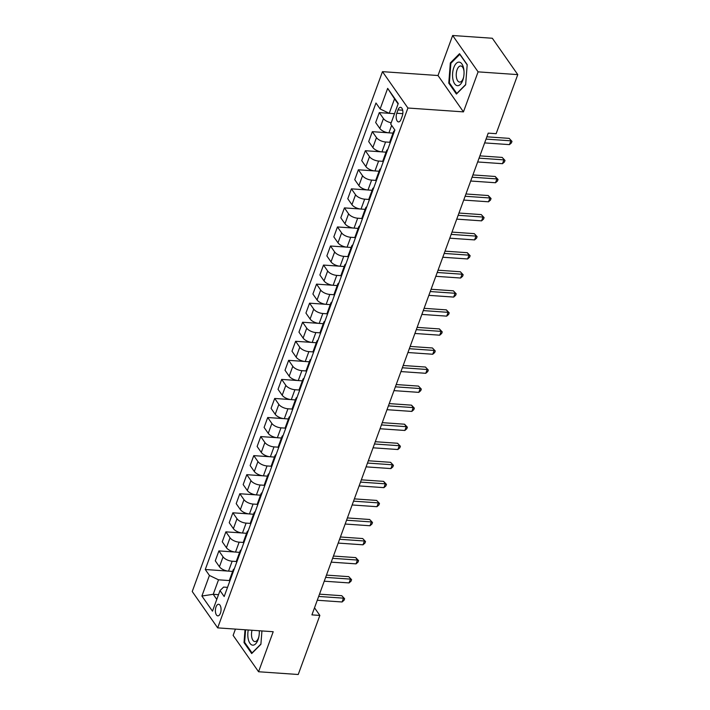 <?xml version="1.0" encoding="UTF-8"?>
<svg xmlns="http://www.w3.org/2000/svg" width="710" height="710" viewBox="0 0 710 710"><rect width="100%" height="100%" fill="white"/><g stroke="black" fill="none" stroke-linecap="round" stroke-linejoin="round"><path stroke-width="1.06" d="M220.419 613.218A5.813 2.813 -86 0 0 220.854 607.378A5.813 2.813 -86 0 0 218.618 604.272A5.813 2.813 -86 0 0 216.017 606.926A5.813 2.813 -86 0 0 215.583 612.765A5.813 2.813 -86 0 0 217.819 615.872A5.813 2.813 -86 0 0 220.419 613.218M235.427 629.104L233.129 635.388L258.564 671.749L298.236 674.5L319.855 615.428L314.512 607.795M382.477 71.657L192.232 591.51L217.677 627.871L407.913 108.018L382.477 71.657L438.008 75.517L463.453 111.878L478.096 71.861L452.652 35.5L438.008 75.517M452.652 35.5L492.323 38.251L517.767 74.612L478.096 71.861M517.767 74.612L496.148 133.684L488.214 133.134L311.921 614.878L319.855 615.428M398.017 109.89L396.783 113.245A5.636 2.725 -86 0 0 396.366 118.898A5.636 2.725 -86 0 0 398.532 121.907A5.636 2.725 -86 0 0 401.052 119.333L402.277 115.978A5.636 2.725 -86 0 0 402.703 110.325A5.636 2.725 -86 0 0 400.538 107.316A5.636 2.725 -86 0 0 398.017 109.89L402.676 110.21M398.097 103.935L394.538 98.841L389.231 113.325L380.134 108.95L375.98 103.003L205.261 569.5L227.937 571.08M380.134 108.95L387.669 88.368L398.257 103.5L390.722 124.081L394.884 130.028L224.174 596.524L220.011 590.578L212.485 611.159L201.897 596.027L209.423 575.446L205.261 569.5M258.564 671.749L273.208 631.722L217.677 627.871M463.453 111.878L407.913 108.018M220.011 590.578L223.606 587.09L227.528 587.356M218.52 594.669L213.222 594.297L216.79 599.391M394.529 113.689L389.231 113.325M393.02 133.125L388.929 132.841A7.269 3.266 -159.9 0 1 379.832 128.474L375.67 122.528L379.291 112.615L389.195 113.307M389.861 142.284L385.574 141.991A7.269 3.266 -159.9 0 1 376.477 137.616L372.324 131.669L388.326 132.788M386.045 152.18L381.953 151.896A7.269 3.266 -159.9 0 1 372.856 147.529L368.694 141.583L372.324 131.669M382.885 161.339L378.608 161.046A7.269 3.266 -159.9 0 1 369.511 156.67L365.348 150.724L381.359 151.842M379.069 171.234L374.978 170.95A7.269 3.266 -159.9 0 1 365.881 166.584L361.718 160.637L365.348 150.724M375.909 180.402L371.632 180.1A7.269 3.266 -159.9 0 1 362.535 175.725L358.373 169.788L374.383 170.897M372.102 190.298L368.002 190.014A7.269 3.266 -159.9 0 1 358.905 185.638L354.752 179.692L358.373 169.788M368.934 199.457L364.656 199.155A7.269 3.266 -159.9 0 1 355.559 194.788L351.397 188.842L367.407 189.952M365.126 209.352L361.035 209.068A7.269 3.266 -159.9 0 1 351.938 204.693L347.776 198.747L351.397 188.842M361.967 218.511L357.68 218.21A7.269 3.266 -159.9 0 1 348.583 213.843L344.43 207.897L360.431 209.006M358.151 228.407L354.059 228.123A7.269 3.266 -159.9 0 1 344.962 223.748L340.8 217.81L344.43 207.897M354.991 237.566L350.713 237.273A7.269 3.266 -159.9 0 1 341.616 232.898L337.454 226.951L353.465 228.061M351.175 247.462L347.083 247.178A7.269 3.266 -159.9 0 1 337.987 242.811L333.824 236.865L337.454 226.951M348.015 256.621L343.738 256.328A7.269 3.266 -159.9 0 1 334.641 251.952L330.478 246.006L346.489 247.124M344.208 266.516L340.108 266.232A7.269 3.266 -159.9 0 1 331.011 261.866L326.857 255.919L330.478 246.006M341.04 275.675L336.762 275.382A7.269 3.266 -159.9 0 1 327.665 271.007L323.503 265.061L339.513 266.179M337.232 285.571L333.141 285.287A7.269 3.266 -159.9 0 1 324.035 280.92L319.882 274.974L323.503 265.061M334.073 294.739L329.786 294.437A7.269 3.266 -159.9 0 1 320.689 290.07L316.536 284.124L332.537 285.234M330.256 304.634L326.165 304.35A7.269 3.266 -159.9 0 1 317.068 299.975L312.906 294.029L316.536 284.124M327.097 313.793L322.819 313.492A7.269 3.266 -159.9 0 1 313.722 309.125L309.56 303.179L325.57 304.288M323.281 323.689L319.189 323.405A7.269 3.266 -159.9 0 1 310.092 319.03L305.93 313.083L309.56 303.179M320.121 332.848L315.844 332.546A7.269 3.266 -159.9 0 1 306.747 328.18L302.584 322.233L318.595 323.343M316.314 342.744L312.214 342.46A7.269 3.266 -159.9 0 1 303.117 338.084L298.963 332.147L302.584 322.233M313.145 351.903L308.868 351.61A7.269 3.266 -159.9 0 1 299.771 347.234L295.608 341.288L311.619 342.397M309.338 361.798L305.247 361.514A7.269 3.266 -159.9 0 1 296.141 357.148L291.988 351.202L295.608 341.288M306.179 370.957L301.892 370.664A7.269 3.266 -159.9 0 1 292.795 366.289L288.642 360.343L304.643 361.461M302.362 380.853L298.271 380.569A7.269 3.266 -159.9 0 1 289.174 376.202L285.012 370.256L288.642 360.343M299.203 390.012L294.925 389.719A7.269 3.266 -159.9 0 1 285.828 385.344L281.666 379.406L297.676 380.516M295.387 399.908L291.295 399.623A7.269 3.266 -159.9 0 1 282.198 395.257L278.036 389.311L281.666 379.406M292.227 409.075L287.949 408.774A7.269 3.266 -159.9 0 1 278.852 404.407L274.69 398.461L290.701 399.57M288.411 418.971L284.32 418.687A7.269 3.266 -159.9 0 1 275.223 414.312L271.069 408.365L274.69 398.461M285.251 428.13L280.974 427.828A7.269 3.266 -159.9 0 1 271.877 423.462L267.714 417.515L283.725 418.625M281.444 438.026L277.353 437.742A7.269 3.266 -159.9 0 1 268.247 433.366L264.093 427.42L267.714 417.515M278.284 447.185L273.998 446.883A7.269 3.266 -159.9 0 1 264.901 442.516L260.748 436.57L276.749 437.68M274.468 457.08L270.377 456.796A7.269 3.266 -159.9 0 1 261.28 452.421L257.118 446.483L260.748 436.57M271.309 466.239L267.031 465.946A7.269 3.266 -159.9 0 1 257.934 461.571L253.772 455.625L269.782 456.734M267.492 476.135L263.401 475.851A7.269 3.266 -159.9 0 1 254.304 471.484L250.142 465.538L253.772 455.625M264.333 485.294L260.055 485.001A7.269 3.266 -159.9 0 1 250.958 480.626L246.796 474.679L262.806 475.798M260.517 495.19L256.425 494.905A7.269 3.266 -159.9 0 1 247.328 490.539L243.175 484.593L246.796 474.679M257.357 504.348L253.079 504.056A7.269 3.266 -159.9 0 1 243.983 499.68L239.82 493.743L255.831 494.852M253.55 514.253L249.45 513.96A7.269 3.266 -159.9 0 1 240.353 509.594L236.199 503.647L239.82 493.743M250.39 523.412L246.104 523.11A7.269 3.266 -159.9 0 1 237.007 518.744L232.853 512.797L248.855 513.907M246.574 533.308L242.483 533.024A7.269 3.266 -159.9 0 1 233.386 528.648L229.223 522.702L232.853 512.797M243.415 542.467L239.137 542.165A7.269 3.266 -159.9 0 1 230.04 537.798L225.878 531.852L241.888 532.962M239.598 552.362L235.507 552.078A7.269 3.266 -159.9 0 1 226.41 547.703L222.248 541.757L225.878 531.852M236.439 561.521L232.161 561.22A7.269 3.266 -159.9 0 1 223.064 556.853L218.902 550.907L234.912 552.016M232.623 571.417L228.531 571.133A7.269 3.266 -159.9 0 1 219.434 566.757L215.281 560.82L218.902 550.907M229.463 580.576L218.52 579.813L213.222 594.297L201.897 596.027M393.73 133.178A7.269 3.266 -159.9 0 1 393.562 131.634A7.269 3.266 -159.9 0 1 394.689 130.569M391.21 122.759A7.269 3.266 -159.9 0 1 383.453 118.561L379.291 112.615M390.109 143.083A7.269 3.266 -159.9 0 1 389.941 141.547L393.562 131.634M386.764 152.233A7.269 3.266 -159.9 0 1 386.586 150.689A7.269 3.266 -159.9 0 1 387.713 149.624M383.134 162.137A7.269 3.266 -159.9 0 1 382.965 160.602L386.586 150.689M379.788 171.287A7.269 3.266 -159.9 0 1 379.619 169.752A7.269 3.266 -159.9 0 1 380.737 168.687M376.158 181.201A7.269 3.266 -159.9 0 1 375.989 179.657L379.619 169.752M372.812 190.342A7.269 3.266 -159.9 0 1 372.643 188.807A7.269 3.266 -159.9 0 1 373.762 187.742M369.182 200.255A7.269 3.266 -159.9 0 1 369.014 198.711L372.643 188.807M365.836 209.397A7.269 3.266 -159.9 0 1 365.668 207.861A7.269 3.266 -159.9 0 1 366.795 206.796M362.215 219.31A7.269 3.266 -159.9 0 1 362.047 217.766L365.668 207.861M358.87 228.46A7.269 3.266 -159.9 0 1 358.692 226.916A7.269 3.266 -159.9 0 1 359.819 225.851M355.24 238.365A7.269 3.266 -159.9 0 1 355.071 236.829L358.692 226.916M351.894 247.515A7.269 3.266 -159.9 0 1 351.725 245.971A7.269 3.266 -159.9 0 1 352.843 244.906M348.264 257.419A7.269 3.266 -159.9 0 1 348.095 255.884L351.725 245.971M344.918 266.57A7.269 3.266 -159.9 0 1 344.749 265.025A7.269 3.266 -159.9 0 1 345.868 263.96M341.288 276.474A7.269 3.266 -159.9 0 1 341.12 274.939L344.749 265.025M337.942 285.624A7.269 3.266 -159.9 0 1 337.774 284.089A7.269 3.266 -159.9 0 1 338.901 283.024M334.321 295.537A7.269 3.266 -159.9 0 1 334.153 293.993L337.774 284.089M330.975 304.679A7.269 3.266 -159.9 0 1 330.798 303.143A7.269 3.266 -159.9 0 1 331.925 302.078M327.345 314.592A7.269 3.266 -159.9 0 1 327.177 313.048L330.798 303.143M324 323.733A7.269 3.266 -159.9 0 1 323.831 322.198A7.269 3.266 -159.9 0 1 324.949 321.133M320.37 333.647A7.269 3.266 -159.9 0 1 320.201 332.111L323.831 322.198M317.024 342.797A7.269 3.266 -159.9 0 1 316.855 341.253A7.269 3.266 -159.9 0 1 317.973 340.188M313.394 352.701A7.269 3.266 -159.9 0 1 313.225 351.166L316.855 341.253M310.048 361.851A7.269 3.266 -159.9 0 1 309.88 360.307A7.269 3.266 -159.9 0 1 311.007 359.242M306.427 371.756A7.269 3.266 -159.9 0 1 306.258 370.221L309.88 360.307M303.081 380.906A7.269 3.266 -159.9 0 1 302.904 379.362A7.269 3.266 -159.9 0 1 304.031 378.297M299.451 390.811A7.269 3.266 -159.9 0 1 299.283 389.275L302.904 379.362M296.105 399.961A7.269 3.266 -159.9 0 1 295.937 398.425A7.269 3.266 -159.9 0 1 297.055 397.36M292.476 409.874A7.269 3.266 -159.9 0 1 292.307 408.33L295.937 398.425M289.13 419.015A7.269 3.266 -159.9 0 1 288.961 417.48A7.269 3.266 -159.9 0 1 290.079 416.415M285.5 428.929A7.269 3.266 -159.9 0 1 285.331 427.385L288.961 417.48M282.154 438.07A7.269 3.266 -159.9 0 1 281.985 436.535A7.269 3.266 -159.9 0 1 283.113 435.47M278.533 447.983A7.269 3.266 -159.9 0 1 278.364 446.448L281.985 436.535M275.187 457.134A7.269 3.266 -159.9 0 1 275.01 455.589A7.269 3.266 -159.9 0 1 276.137 454.524M271.557 467.038A7.269 3.266 -159.9 0 1 271.389 465.503L275.01 455.589M268.211 476.188A7.269 3.266 -159.9 0 1 268.043 474.644A7.269 3.266 -159.9 0 1 269.161 473.579M264.582 486.093A7.269 3.266 -159.9 0 1 264.413 484.557L268.043 474.644M261.236 495.243A7.269 3.266 -159.9 0 1 261.067 493.707A7.269 3.266 -159.9 0 1 262.185 492.634M257.606 505.147A7.269 3.266 -159.9 0 1 257.437 503.612L261.067 493.707M254.26 514.297A7.269 3.266 -159.9 0 1 254.091 512.762A7.269 3.266 -159.9 0 1 255.218 511.697M250.639 524.211A7.269 3.266 -159.9 0 1 250.47 522.666L254.091 512.762M247.284 533.352A7.269 3.266 -159.9 0 1 247.115 531.817A7.269 3.266 -159.9 0 1 248.243 530.752M243.663 543.265A7.269 3.266 -159.9 0 1 243.494 541.721L247.115 531.817M240.317 552.407A7.269 3.266 -159.9 0 1 240.149 550.871A7.269 3.266 -159.9 0 1 241.267 549.806M236.687 562.32A7.269 3.266 -159.9 0 1 236.519 560.785L240.149 550.871M233.341 571.47A7.269 3.266 -159.9 0 1 233.173 569.926A7.269 3.266 -159.9 0 1 234.291 568.861M209.423 575.446L218.52 579.813M229.712 581.375A7.269 3.266 -159.9 0 1 229.543 579.839L233.173 569.926M394.538 98.841L387.669 88.368M450.326 62.933L448.773 83.114L456.432 94.066L465.645 84.827L467.198 64.645L459.539 53.694L450.326 62.933L451.178 62.986M245.012 629.77L244.027 642.603L251.686 653.555L260.898 644.316L261.928 630.941M449.599 83.176L448.773 83.114M244.852 642.656L244.027 642.603M486.03 139.098L510.854 140.82L509.46 144.627L484.637 142.905M486.865 136.817L509.132 138.361L511.981 141.37L511.422 142.896L509.46 144.627M509.132 138.361L511.981 141.37M479.055 158.152L503.878 159.874L502.485 163.69L477.661 161.96M479.889 155.872L502.156 157.416L505.005 160.424L504.446 161.951L502.485 163.69M502.156 157.416L505.005 160.424M472.088 177.207L496.902 178.929L495.509 182.745L470.686 181.014M472.922 174.926L495.19 176.479L496.902 178.929L498.038 179.479L497.479 181.006L495.509 182.745M495.19 176.479L498.038 179.479M465.112 196.262L489.935 197.992L488.542 201.8L463.719 200.078M465.946 193.981L488.214 195.534L489.935 197.992L491.063 198.534L490.503 200.06L488.542 201.8M488.214 195.534L491.063 198.534M458.136 215.316L482.96 217.047L481.566 220.854L456.743 219.133M458.971 213.044L481.238 214.589L484.087 217.597L483.528 219.115L481.566 220.854M481.238 214.589L484.087 217.597M457.391 85.679A11.813 5.707 -86 0 0 463.515 77.709A11.813 5.707 -86 0 0 463.985 70.849A11.813 5.707 -86 0 0 459.21 62.125A11.813 5.707 -86 0 0 452.616 73.325A11.813 5.707 -86 0 0 457.391 85.679M464.029 71.453A8.085 3.905 -86 0 0 460.799 65.968A8.085 3.905 -86 0 0 460.737 65.968A8.085 3.905 -86 0 0 456.281 73.698A8.085 3.905 -86 0 0 459.556 82.094A8.085 3.905 -86 0 0 459.618 82.094A8.085 3.905 -86 0 0 463.63 77.115M465.662 84.57L456.796 93.463L449.377 82.848L450.877 63.288L459.805 54.342L467.18 64.876M248.26 629.992A11.813 5.707 -86 0 0 250.595 644.094A11.813 5.707 -86 0 0 258.023 639.772A11.813 5.707 -86 0 0 258.768 637.198A11.813 5.707 -86 0 0 259.274 630.755A8.085 3.905 -86 0 1 259.283 630.941M252.023 630.258A8.085 3.905 -86 0 0 254.872 641.583A8.085 3.905 -86 0 0 258.493 637.891A8.085 3.905 -86 0 0 258.893 636.604M260.925 644.059L252.05 652.943L244.63 642.337L245.589 629.805M451.161 234.38L475.984 236.102L474.591 239.909L449.767 238.187M451.995 232.099L474.262 233.643L477.111 236.652L476.552 238.178L474.591 239.909M474.262 233.643L477.111 236.652M444.194 253.434L469.008 255.156L467.615 258.964L442.791 257.242M445.028 251.154L467.295 252.698L469.008 255.156L470.144 255.706L469.585 257.233L467.615 258.964M467.295 252.698L470.144 255.706M437.218 272.489L462.041 274.211L460.639 278.027L435.825 276.296M438.052 270.208L460.32 271.752L463.168 274.761L462.609 276.288L460.639 278.027M460.32 271.752L463.168 274.761M430.242 291.544L455.066 293.265L453.672 297.082L428.849 295.36M431.077 289.263L453.344 290.816L456.193 293.816L455.634 295.342L453.672 297.082M453.344 290.816L456.193 293.816M423.267 310.598L448.09 312.329L446.696 316.136L421.873 314.415M424.101 308.317L446.368 309.871L448.09 312.329L449.217 312.87L448.658 314.397L446.696 316.136M446.368 309.871L449.217 312.87M416.3 329.653L441.114 331.384L439.721 335.191L414.897 333.469M417.134 327.381L439.401 328.925L441.114 331.384L442.25 331.934L441.691 333.452L439.721 335.191M439.401 328.925L442.25 331.934M409.324 348.716L434.147 350.438L432.745 354.246L407.93 352.524M410.158 346.436L432.425 347.98L435.274 350.988L434.715 352.515L432.745 354.246M432.425 347.98L435.274 350.988M402.348 367.771L427.171 369.493L425.778 373.3L400.955 371.578M403.182 365.49L425.45 367.034L428.299 370.043L427.739 371.57L425.778 373.3M425.45 367.034L428.299 370.043M395.372 386.826L420.196 388.548L418.802 392.364L393.979 390.633M396.207 384.545L418.474 386.089L421.323 389.098L420.764 390.624L418.802 392.364M418.474 386.089L421.323 389.098M388.405 405.88L413.22 407.602L411.827 411.418L387.003 409.697M389.24 403.599L411.507 405.153L413.22 407.602L414.356 408.152L413.797 409.679L411.827 411.418M411.507 405.153L414.356 408.152M381.43 424.935L406.253 426.666L404.851 430.473L380.036 428.751M382.264 422.654L404.531 424.207L406.253 426.666L407.38 427.207L406.821 428.733L404.851 430.473M404.531 424.207L407.38 427.207M374.454 443.99L399.277 445.72L397.884 449.528L373.061 447.806M375.288 441.718L397.556 443.262L400.404 446.27L399.845 447.788L397.884 449.528M397.556 443.262L400.404 446.27M367.478 463.053L392.302 464.775L390.908 468.582L366.085 466.86M368.312 460.772L390.58 462.316L393.429 465.325L392.87 466.852L390.908 468.582M390.58 462.316L393.429 465.325M360.511 482.108L385.326 483.829L383.933 487.646L359.109 485.915M361.346 479.827L383.613 481.371L385.326 483.829L386.462 484.38L385.903 485.906L383.933 487.646M383.613 481.371L386.462 484.38M353.536 501.162L378.359 502.884L376.957 506.7L352.142 504.97M354.37 498.881L376.637 500.426L379.486 503.434L378.927 504.961L376.957 506.7M376.637 500.426L379.486 503.434M346.56 520.217L371.383 521.939L369.99 525.755L345.166 524.033M347.394 517.936L369.661 519.489L372.51 522.489L371.951 524.015L369.99 525.755M369.661 519.489L372.51 522.489M339.584 539.272L364.408 541.002L363.014 544.81L338.191 543.088M340.418 536.991L362.686 538.544L365.535 541.553L364.976 543.07L363.014 544.81M362.686 538.544L365.535 541.553M332.617 558.326L357.432 560.057L356.038 563.864L331.215 562.142M333.443 556.054L355.719 557.598L357.432 560.057L358.568 560.607L358.009 562.125L356.038 563.864M355.719 557.598L358.568 560.607M325.642 577.39L350.465 579.111L349.063 582.919L324.248 581.197M326.476 575.109L348.743 576.653L351.592 579.662L351.033 581.188L349.063 582.919M348.743 576.653L351.592 579.662M318.666 596.444L343.489 598.166L342.096 601.982L317.272 600.252M319.5 594.163L341.767 595.708L344.616 598.716L344.057 600.243L342.096 601.982M341.767 595.708L344.616 598.716M388.929 132.841L391.645 125.404M381.953 151.896L385.574 141.991M374.978 170.95L378.608 161.046M368.002 190.014L371.632 180.1M361.035 209.068L364.656 199.155M354.059 228.123L357.68 218.21M347.083 247.178L350.713 237.273M340.108 266.232L343.738 256.328M333.141 285.287L336.762 275.382M326.165 304.35L329.786 294.437M319.189 323.405L322.819 313.492M312.214 342.46L315.844 332.546M305.247 361.514L308.868 351.61M298.271 380.569L301.892 370.664M291.295 399.623L294.925 389.719M284.32 418.687L287.949 408.774M277.353 437.742L280.974 427.828M270.377 456.796L273.998 446.883M263.401 475.851L267.031 465.946M256.425 494.905L260.055 485.001M249.45 513.96L253.079 504.056M242.483 533.024L246.104 523.11M235.507 552.078L239.137 542.165M228.531 571.133L232.161 561.22M379.832 128.474L383.453 118.561M372.856 147.529L376.477 137.616M365.881 166.584L369.511 156.67M358.905 185.638L362.535 175.725M351.938 204.693L355.559 194.788M344.962 223.748L348.583 213.843M337.987 242.811L341.616 232.898M331.011 261.866L334.641 251.952M324.035 280.92L327.665 271.007M317.068 299.975L320.689 290.07M310.092 319.03L313.722 309.125M303.117 338.084L306.747 328.18M296.141 357.148L299.771 347.234M289.174 376.202L292.795 366.289M282.198 395.257L285.828 385.344M275.223 414.312L278.852 404.407M268.247 433.366L271.877 423.462M261.28 452.421L264.901 442.516M254.304 471.484L257.934 461.571M247.328 490.539L250.958 480.626M240.353 509.594L243.983 499.68M233.386 528.648L237.007 518.744M226.41 547.703L230.04 537.798M219.434 566.757L223.064 556.853M402.81 113.662L396.783 113.245"/></g></svg>
